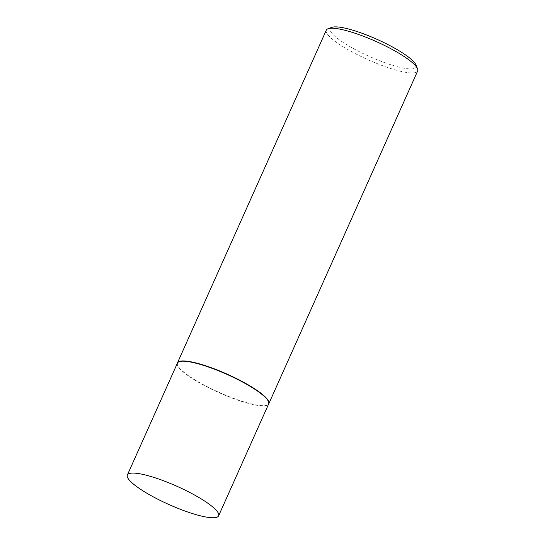 <?xml version="1.0" encoding="UTF-8"?>
<svg xmlns="http://www.w3.org/2000/svg" width="545" height="545" viewBox="0 0 545 545"><rect width="100%" height="100%" fill="white"/><g stroke="black" fill="none" stroke-linecap="round" stroke-linejoin="round"><path stroke-width="0.41" stroke-dasharray="2.73 2.04" d="M177.404 363.133A49.983 9.967 -155.9 0 0 177.288 363.474A49.983 9.967 -155.9 0 0 207.74 387.277A49.983 9.967 -155.9 0 0 268.481 404.261A49.983 9.967 -155.9 0 0 268.658 403.947M177.357 363.195A50.031 9.974 -155.9 0 0 207.843 387.025A50.031 9.974 -155.9 0 0 268.637 404.029M415.985 64.957A47.027 9.374 24.1 0 1 358.787 51.407A47.027 9.374 24.1 0 1 331.919 27.352M326.298 30.152A50.031 9.974 -155.9 0 0 356.668 54.323A50.031 9.974 -155.9 0 0 417.64 71.007"/><path stroke-width="0.82" d="M218.606 515.829L268.658 403.947A49.983 9.967 -155.9 0 0 238.315 379.804A49.983 9.967 -155.9 0 0 177.404 363.133L127.36 475.015A49.983 9.967 -155.9 0 0 157.696 499.159A49.983 9.967 -155.9 0 0 218.606 515.829A49.983 9.967 -155.9 0 0 188.27 491.685A49.983 9.967 -155.9 0 0 127.36 475.015M268.583 404.111L268.637 404.029A50.031 9.974 -155.9 0 0 268.814 403.716A50.031 9.974 -155.9 0 0 238.444 379.545A50.031 9.974 -155.9 0 0 177.472 362.854A50.031 9.974 -155.9 0 0 177.357 363.195L177.336 363.297M328.083 28.728L331.919 27.352A47.027 9.374 24.1 0 1 387.556 44.383A47.027 9.374 24.1 0 1 415.985 64.957L417.511 68.731A50.031 9.974 -155.9 0 0 387.27 46.843A50.031 9.974 -155.9 0 0 328.083 28.728A50.031 9.974 -155.9 0 0 326.298 30.152L177.472 362.854M268.814 403.716L417.64 71.007A50.031 9.974 -155.9 0 0 417.511 68.731"/></g></svg>
